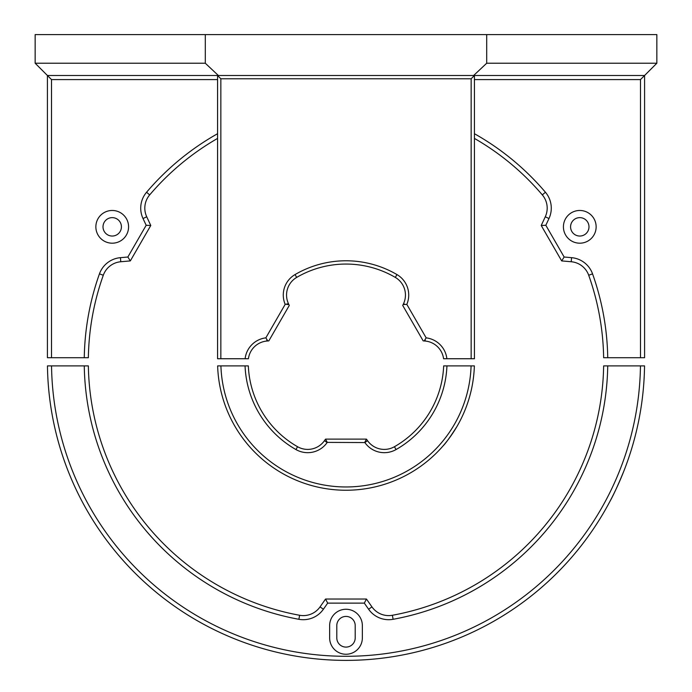 <?xml version="1.0" encoding="UTF-8"?>
<svg xmlns="http://www.w3.org/2000/svg" width="692" height="692" viewBox="0 0 692 692"><rect width="100%" height="100%" fill="white"/><g stroke="black" fill="none" stroke-linecap="round" stroke-linejoin="round"><path stroke-width="1.04" d="M624.115 470.448C618.328 484.547 613.553 494.953 609.799 501.665M640.463 365.895L644.546 365.895A298.581 298.581 0 0 1 346 660.384A298.581 298.581 0 0 1 47.454 365.895L51.537 365.895A294.489 294.489 0 0 0 346 656.293A294.489 294.489 0 0 0 640.463 365.895L607.732 365.895A261.766 261.766 0 0 1 393.117 619.297A24.54 24.54 0 0 1 368.602 609.237L364.321 603.121L327.679 603.121L323.398 609.237A24.54 24.54 0 0 1 298.883 619.297A261.766 261.766 0 0 1 84.268 365.895L51.537 365.895M84.268 365.895L88.36 365.895A257.675 257.675 0 0 0 299.619 615.274A20.449 20.449 0 0 0 320.05 606.893L325.551 599.038L366.449 599.038L371.95 606.893A20.449 20.449 0 0 0 392.381 615.274A257.675 257.675 0 0 0 603.64 365.895L607.732 365.895M362.357 625.62A16.357 16.357 0 0 0 346 609.263A16.357 16.357 0 0 0 329.643 625.62L329.643 637.894A16.357 16.357 0 0 0 346 654.251A16.357 16.357 0 0 0 362.357 637.894L362.357 625.62M336.796 637.894A9.204 9.204 0 0 0 346 647.098A9.204 9.204 0 0 0 355.204 637.894L355.204 625.62A9.204 9.204 0 0 0 346 616.416A9.204 9.204 0 0 0 336.796 625.62L336.796 637.894M325.551 599.038L327.679 603.121M366.449 599.038L364.321 603.121M121.42 226.838A9.204 9.204 0 0 0 112.216 217.634A9.204 9.204 0 0 0 103.013 226.838A9.204 9.204 0 0 0 112.216 236.041A9.204 9.204 0 0 0 121.42 226.838M128.582 226.838A16.357 16.357 0 0 0 112.216 210.472A16.357 16.357 0 0 0 95.859 226.838A16.357 16.357 0 0 0 112.216 243.195A16.357 16.357 0 0 0 128.582 226.838M596.141 226.838A16.357 16.357 0 0 0 579.784 210.472A16.357 16.357 0 0 0 563.418 226.838A16.357 16.357 0 0 0 579.784 243.195A16.357 16.357 0 0 0 596.141 226.838M588.987 226.838A9.204 9.204 0 0 0 579.784 217.634A9.204 9.204 0 0 0 570.58 226.838A9.204 9.204 0 0 0 579.784 236.041A9.204 9.204 0 0 0 588.987 226.838M217.573 138.417A257.675 257.675 0 0 0 149.68 194.902A20.449 20.449 0 0 0 146.73 216.795L150.778 225.488L130.33 260.91L120.78 261.74A20.449 20.449 0 0 0 103.298 275.243A257.675 257.675 0 0 0 88.36 357.721L84.268 357.721A261.766 261.766 0 0 1 99.449 273.868A24.54 24.54 0 0 1 120.425 257.666L127.856 257.017L146.176 225.281L143.019 218.525A24.54 24.54 0 0 1 146.566 192.255A261.766 261.766 0 0 1 217.573 133.712M604.462 357.721L603.64 357.721A257.675 257.675 0 0 0 588.702 275.243A20.449 20.449 0 0 0 571.22 261.74L561.67 260.91L541.222 225.488L545.27 216.795A20.449 20.449 0 0 0 542.32 194.902A257.675 257.675 0 0 0 474.427 138.417M640.489 79.589L644.581 75.497L644.581 357.721L640.489 357.721L640.489 79.589L474.427 79.589M127.856 257.017L130.33 260.91M146.176 225.281L150.778 225.488M474.427 133.712A261.766 261.766 0 0 1 545.434 192.255A24.54 24.54 0 0 1 548.981 218.525L545.824 225.281L564.144 257.017L571.575 257.666A24.54 24.54 0 0 1 592.551 273.868A261.766 261.766 0 0 1 607.732 357.721L603.64 357.721M541.222 225.488L545.824 225.281M561.67 260.91L564.144 257.017M640.489 357.721L607.732 357.721M84.268 357.721L47.419 357.721L47.419 75.497L51.511 79.589L51.511 357.721M217.573 79.589L51.511 79.589M486.701 34.6L486.701 63.231L656.846 63.231L656.846 34.6L35.154 34.6L35.154 63.231L205.299 63.231L218.361 75.497L47.419 75.497L35.154 63.231M205.299 34.6L205.299 63.231M218.361 75.497L644.581 75.497L656.846 63.231M473.639 75.497L486.701 63.231M456.971 426.462C450.319 436.903 445.553 443.546 442.655 446.375L442.785 446.228M367.556 440.683A20.449 20.449 0 0 0 394.44 446.721A97.754 97.754 0 0 0 443.667 365.895L474.366 365.895A128.427 128.427 0 0 1 346 490.239A128.427 128.427 0 0 1 217.634 365.895L248.333 365.895A97.754 97.754 0 0 0 297.56 446.721A20.449 20.449 0 0 0 324.444 440.683L325.551 439.109L366.449 439.109L367.556 440.683L364.874 442.56L327.255 442.387L325.551 439.109M446.946 365.895A101.023 101.023 0 0 1 396.058 449.558A23.718 23.718 0 0 1 364.874 442.56M366.449 439.109L364.745 442.387M327.255 442.387L327.126 442.56A23.718 23.718 0 0 1 295.942 449.558A101.023 101.023 0 0 1 245.055 365.895M220.912 365.895A125.157 125.157 0 0 0 346 486.969A125.157 125.157 0 0 0 471.088 365.895M471.157 78.776L220.843 78.776L217.573 75.497L217.573 358.741L245.124 358.741A23.718 23.718 0 0 1 265.84 337.86L285.182 304.368L288.469 303.71L288.858 304.541L288.469 303.71A20.449 20.449 0 0 1 296.686 277.405A97.754 97.754 0 0 1 395.314 277.405A20.449 20.449 0 0 1 403.531 303.71L403.142 304.541L406.818 304.368L426.16 337.86A23.718 23.718 0 0 1 446.876 358.741L471.157 358.741L471.157 78.776L474.427 75.497L474.427 358.741L471.157 358.741M285.182 304.368A23.718 23.718 0 0 1 295.034 274.577A101.023 101.023 0 0 1 396.966 274.577A23.718 23.718 0 0 1 406.818 304.368M286.86 304.454L288.858 304.541L289.282 305.449L268.825 340.871L267.83 340.957L266.757 339.27L266.913 341.035L267.83 340.957L266.913 341.035A20.449 20.449 0 0 0 248.419 358.741L245.124 358.741M220.843 78.776L220.843 358.741M266.757 339.27L265.84 337.86M405.14 304.454L403.531 303.71L402.718 305.449L423.175 340.871L425.087 341.035L425.243 339.27L424.17 340.957L425.087 341.035A20.449 20.449 0 0 1 443.581 358.741L446.876 358.741M426.16 337.86L425.243 339.27M298.883 619.297L299.619 615.274M320.05 606.893L323.398 609.237M371.95 606.893L368.602 609.237M392.381 615.274L393.117 619.297M143.019 218.525L146.73 216.795M99.449 273.868L103.298 275.243M120.425 257.666L120.78 261.74M146.566 192.255L149.68 194.902M545.434 192.255L542.32 194.902M548.981 218.525L545.27 216.795M571.22 261.74L571.575 257.666M588.702 275.243L592.551 273.868M394.44 446.721L396.058 449.558M327.126 442.56L324.444 440.683M295.942 449.558L297.56 446.721M295.034 274.577L296.686 277.405M396.966 274.577L395.314 277.405"/></g></svg>
